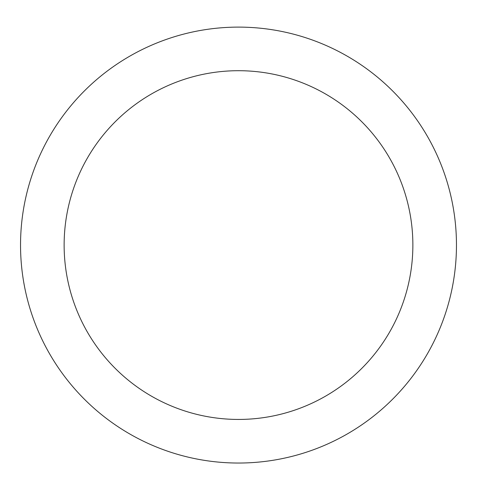 <?xml version="1.0" encoding="UTF-8"?>
<svg xmlns="http://www.w3.org/2000/svg" width="477" height="477" viewBox="0 0 477 477"><rect width="100%" height="100%" fill="white"/><g stroke="black" fill="none" stroke-linecap="round" stroke-linejoin="round"><path stroke-width="0.72" d="M238.5 27.111A217.959 217.959 0 0 1 427.261 354.053A217.959 217.959 0 0 1 49.739 354.053A217.959 217.959 0 0 1 238.5 27.111M238.5 70.703A174.367 174.367 0 0 1 389.506 332.254A174.367 174.367 0 0 1 87.494 332.254A174.367 174.367 0 0 1 238.5 70.703"/></g></svg>
